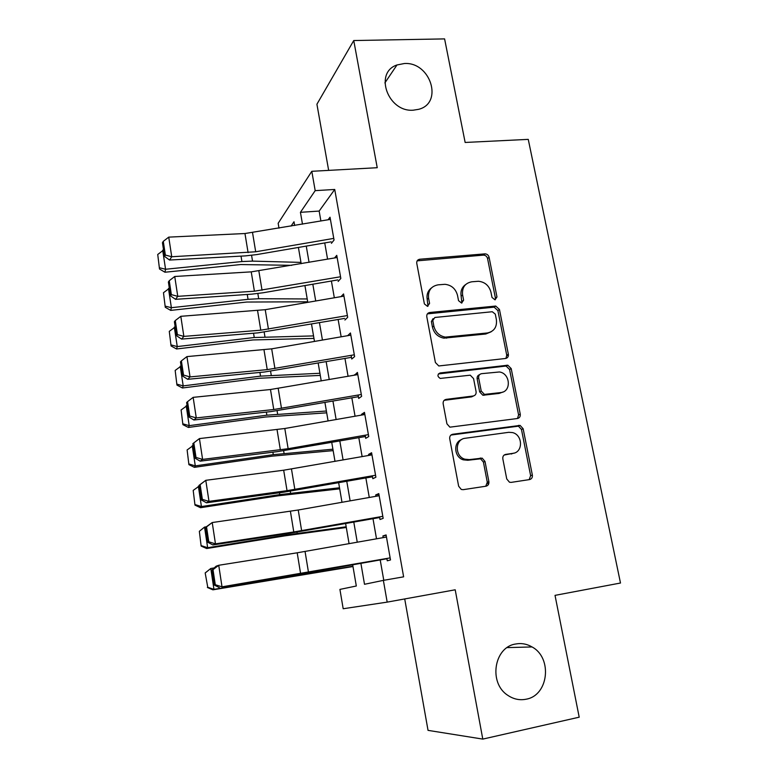<?xml version="1.0" encoding="UTF-8"?>
<svg xmlns="http://www.w3.org/2000/svg" width="778" height="778" viewBox="0 0 778 778"><rect width="100%" height="100%" fill="white"/><g stroke="black" fill="none" stroke-linecap="round" stroke-linejoin="round"><path stroke-width="1.17" d="M495.012 299.831L496.977 296.963L489.09 257.285C488.487 255.155 487.125 254.007 485.034 253.852L419.741 259.239C417.553 259.648 416.561 261.019 416.765 263.334L424.389 303.916L427.492 306.357L429.573 303.42L428.581 298.149C427.9 290.661 431.061 286.226 438.043 284.845L444.967 284.31C451.532 285.088 455.723 288.794 457.522 295.426L458.534 300.648L461.587 303.06L463.61 300.162L462.599 294.94C461.889 287.529 464.952 283.143 471.789 281.792L478.489 281.266C484.976 281.996 489.138 285.662 490.976 292.275L491.997 297.439L495.012 299.831M495.178 299.812L495.411 298.1L487.563 258.539C486.95 256.409 485.608 255.272 483.517 255.116L417.154 260.854M427.949 306.269L427.2 299.297L428.581 298.149M461.899 303.012L461.13 296.097L462.599 294.94M515.6 644.019C494.011 647.082 488.302 683.045 507.849 695.357C513.597 699.218 519.714 700.501 526.181 699.198C548.714 695.396 552.633 657.809 532.035 646.946C526.813 643.912 521.338 642.939 515.6 644.019M404.336 63.524L396.974 64.973C373.732 72.617 387.94 112.402 413.283 110.184L418.603 109.328C443.664 103.192 430.555 61.647 404.336 63.524M506.741 478.947L509.473 482.214L511.175 482.379L529.526 479.588C531.675 479.015 532.609 477.517 532.356 475.086L523.147 428.746L520.103 425.41L452.728 434.26C450.501 434.805 449.499 436.302 449.723 438.753L458.641 486.201L461.266 489.45L463.163 489.673L485.958 486.211C488.156 485.628 489.129 484.101 488.885 481.64L485.005 461.451L482.175 458.145L469.309 459.613L464.797 459.176C454.527 456.258 454.955 439.113 465.254 438.267L508.754 432.315L512.469 432.568C522.884 434.824 523.293 452.397 512.896 453.36L505.71 454.391C503.541 454.945 502.578 456.443 502.831 458.874L506.741 478.947M404.716 598.943L428.036 730.367L482.788 739.1L579.202 717.18L555.025 595.365L620.494 583.023L528.252 139.369L465.147 142.462L444.598 38.9L353.747 40.544L377.233 167.708L311.803 171.306L315.187 190.649L334.725 189.462L403.626 576.829L383.369 580.369L387.181 602.123L343.186 608.746L339.918 589.403L356.314 585.999L352.687 564.828M482.788 739.1L455.208 589.792L387.181 602.123M505.535 358.483C507.664 357.997 508.598 356.587 508.355 354.253L499.457 309.479L495.722 306.055L429.777 312.493C427.579 312.951 426.577 314.351 426.791 316.714L435.398 362.519L438.782 365.961L505.535 358.483M511.204 368.597L520.249 414.149C520.501 416.531 519.558 417.99 517.428 418.515L449.898 427.171L446.922 423.816L443.159 403.792C442.935 401.36 443.927 399.892 446.154 399.367L473.17 396.002C475.348 395.487 476.321 394.038 476.087 391.645L473.569 378.594L470.252 375.181L440.241 378.429C437.265 376.474 437.197 374.656 440.037 372.973L507.82 365.213L511.204 368.597L509.58 369.521L518.586 414.927L520.249 414.149M353.747 40.544L316.918 104.223L328.656 170.382M331.409 243.329L334.054 240.042L330.028 217.198L328.073 219.775M338.119 281.461L340.832 278.456L336.757 255.359L334.55 257.975M344.907 320.021L347.688 317.307L343.565 293.948L341.027 296.613M351.121 355.361L351.763 359.018L354.622 356.596L350.45 332.974L347.659 335.678M508.423 355.283L506.779 355.468M358.113 395.059L358.707 398.453L361.634 396.342L357.423 372.438L354.603 375.152M365.174 435.203L365.728 438.345L368.733 436.546L364.464 412.369L361.507 414.353L361.634 415.073M372.322 475.825L372.827 478.694L375.9 477.206L371.592 452.747L368.558 454.43L368.743 455.451M379.557 516.903L380.014 519.5L383.165 518.342L378.798 493.602L375.686 494.954L375.93 496.306M334.725 189.462L319.155 211.071L320.896 221.001M324.737 242.931L327.577 259.171M331.399 281.014L334.326 297.77M338.138 319.525L341.163 336.806M344.955 358.464L348.077 376.289M351.841 397.85L355.06 416.22M358.814 437.674L362.13 456.618M365.864 477.964L369.278 497.473M373.002 518.712L376.513 538.814M380.209 559.936L383.778 580.291M386.87 558.478L387.279 560.782L390.507 559.956L386.092 534.933L382.902 535.954L383.204 537.627M278.991 228.168L278.164 223.296L311.803 171.306M360.904 563.369L364.503 584.288L383.369 580.369M315.187 190.649L300.434 212.316L302.477 224.152M306.26 246.101L309.061 262.351M312.824 284.213L315.712 300.979M319.457 322.753L322.442 340.054M326.167 361.721L329.24 379.567M332.955 401.137L336.125 419.527M339.821 441L343.088 459.954M346.774 481.319L350.129 500.857M353.796 522.106L357.258 542.227M294.648 225.494L294.006 221.759L291.05 226.106M349.069 543.676L345.626 523.555M341.989 502.287L338.654 482.749M334.997 461.373L331.749 442.419M328.083 420.937L324.932 402.537M321.236 380.957L318.183 363.112M314.477 341.425L311.521 324.125M307.796 302.35L304.927 285.575M301.183 263.703L298.402 247.443M319.155 211.071L300.434 212.316M347.64 335.571L349.312 335.396M354.535 374.743L357.763 374.374M361.507 414.353L364.746 413.954M368.558 454.43L371.806 453.982M375.686 494.954L378.954 494.468M382.902 535.954L386.18 535.429M465.575 284.602C461.86 287.296 460.372 291.128 461.13 296.097M431.44 287.938C427.89 290.7 426.48 294.483 427.2 299.297M505.933 358.415L506.741 355.215L497.881 310.578L494.156 307.164L427.385 313.865M495.294 314.127L492.279 311.735L434.863 317.473L432.782 320.429L433.842 326.031C435.417 332.206 439.23 335.901 445.279 337.117L487.31 332.974C494.127 331.486 497.152 327.032 496.383 319.612L495.294 314.127M433.054 318.649L431.391 321.518L432.782 320.429M491.132 331.807L485.764 334.005L443.849 338.148C437.81 336.942 434.007 333.256 432.442 327.1L431.391 321.518M517.487 418.506L518.586 414.927M473.559 395.934L471.643 396.858L444.17 400.32M509.58 369.521L506.206 366.137L505.253 366.117L438.384 373.936M500.76 392.569C511.642 391.742 510.397 373.352 499.418 371.972L481.572 373.673C479.413 374.169 478.451 375.609 478.684 377.982L481.212 391.013L484.422 394.397L500.76 392.569L499.155 393.425L502.948 392.005M479.579 374.675C477.702 375.346 476.895 376.746 477.147 378.886L478.684 377.982M499.155 393.425L482.856 395.253L479.656 391.869L477.147 378.886M514.073 453.107L504.163 455.042M461.821 439.463C453.01 442.157 454.051 457.201 463.27 459.827L467.773 460.265L469.309 459.613M485.744 486.24L487.291 482.224L483.42 462.093L480.6 458.806L467.773 460.265M529.157 479.647L530.635 475.679L521.474 429.485L518.44 426.159L450.948 435.048M157.73 254.484L159.509 269.013L157.73 254.484L163.565 250.108M162.68 250.185L165.568 269.256L241.909 261.554L252.529 261.116L300.96 262.39M159.733 267.817L165.568 269.256L164.955 272.232L159.509 269.013M291.74 265.327L240.713 264.549L164.955 272.232M333.762 238.399L255.699 251.78L171.734 256.75L169.575 260.037L245.42 255.884L256.73 254.591L331.146 241.832M330.407 219.377L244.963 233.526L168.738 237.125L171.734 256.75L165.364 255.077L163.283 241.345L162.446 242.707L164.518 256.4L165.364 255.077M164.518 256.4L169.575 260.037M168.738 237.125L163.283 241.345M163.477 292.713L165.257 307.271L163.477 292.713L169.351 288.327M168.466 288.424L171.374 307.699L248.046 299.326L258.695 298.723L307.213 298.956M165.5 306.192L171.374 307.699L170.713 310.393L165.257 307.271M307.699 301.796L246.791 302.039L170.713 310.393M169.283 331.36L171.072 345.957L169.283 331.36L175.196 326.984M174.311 327.081L177.258 346.58L254.25 337.516L313.534 335.911M171.335 344.994L177.258 346.58L176.538 348.972L171.072 345.957M313.962 338.411L252.938 339.947L176.538 348.972M175.167 370.445L176.946 385.071L175.167 370.445L181.109 366.068M180.214 366.175L183.2 385.898L260.523 376.134L319.923 373.265M177.238 384.235L183.2 385.898L182.431 387.989L176.946 385.071M320.293 375.414L259.162 378.264L182.431 387.989M181.109 409.977L182.898 424.642L181.109 409.977L187.09 405.601M186.195 405.717L189.21 425.663L266.864 415.18L326.381 411.027M183.2 423.922L189.21 425.663L188.393 427.443L182.898 424.642M326.692 412.826L265.444 417.018L188.393 427.443M340.54 276.764L254.396 291.196L177.763 296.34L175.546 299.336L251.664 294.162L263.022 292.781L337.846 279.905M337.146 257.528L251.236 271.862L174.739 276.482L177.763 296.34L171.355 294.619L169.244 280.722L168.388 281.976L170.479 295.825L171.355 294.619M170.479 295.825L175.546 299.336M174.739 276.482L169.244 280.722M347.387 315.567L260.776 330.193L183.861 336.397L181.595 339.091L257.975 332.867L344.625 318.406M343.954 296.117L265.23 309.693L180.807 316.306L183.861 336.397L177.403 334.618L175.283 320.565L174.398 321.703L176.518 335.707L177.403 334.618M176.518 335.707L181.595 339.091M180.807 316.306L175.283 320.565M354.311 354.807L267.233 369.628L190.036 376.912L187.702 379.314L264.355 372.02L351.471 357.335M350.839 335.133L271.678 348.845L186.944 356.596L190.036 376.912L183.54 375.084L181.381 360.866L180.477 361.877L182.616 376.056L183.54 375.084M182.616 376.056L187.702 379.314M186.944 356.596L181.381 360.866M361.313 394.495L273.759 409.51L196.28 417.912L193.887 419.994L270.812 411.611L358.395 396.702M357.802 374.597L270.481 389.515L193.148 397.354L196.28 417.912L189.735 416.036L187.556 401.643L186.623 402.537L188.791 416.872L189.735 416.036M188.791 416.872L193.887 419.994M193.148 397.354L187.556 401.643M187.119 449.956L188.908 464.651L187.119 449.956L193.138 445.59M192.244 445.716L195.288 465.886L273.282 454.663L332.906 449.198M189.239 464.058L195.288 465.886L194.422 467.345L188.908 464.651M333.159 450.627L271.794 456.19L194.422 467.345M368.393 434.639L288.132 448.702L202.601 459.399L200.141 461.159L277.347 451.648L365.407 436.526M364.843 414.509L284.806 428.503L199.431 438.588L202.601 459.399L196.007 457.454L193.81 442.906L192.847 443.664L195.045 458.174L196.007 457.454M195.045 458.174L200.141 461.159M199.431 438.588L193.81 442.906M193.197 490.403L194.986 505.126L193.197 490.403L199.256 486.036M198.351 486.162L201.434 506.566L279.769 494.604L339.509 487.777M195.346 504.659L201.434 506.566L200.51 507.703L194.986 505.126M339.694 488.847L278.223 495.819L200.51 507.703M375.56 475.251L287.033 490.675L208.99 501.372L206.471 502.802L283.951 492.153L372.497 476.797M199.149 485.278L205.791 480.318L208.99 501.372L202.358 499.379L200.131 484.655L199.149 485.278L201.366 499.962L202.358 499.379M371.962 454.887L283.678 470.213L205.791 480.318L200.131 484.655M201.366 499.962L206.471 502.802M199.343 531.306L201.142 546.068L199.343 531.306L204.536 527.085L206.16 526.832M204.536 527.085L207.658 547.722L286.333 534.992L346.181 526.794M201.512 545.738L207.658 547.722L206.676 548.529L201.142 546.068M346.298 527.484L284.729 535.886L206.676 548.529M382.805 516.329L293.783 531.967L215.467 543.851L212.871 544.95L290.641 533.125L379.664 517.535M205.518 527.387L212.219 522.544L215.467 543.851L208.786 541.799L206.53 526.891L205.518 527.387L207.765 542.247L208.786 541.799M379.168 495.732L298.227 510.008L212.219 522.544L206.53 526.891M207.765 542.247L212.871 544.95M205.178 572.929L207.765 587.283L205.178 572.929L210.799 568.485L214.242 567.911M205.567 572.686L210.799 568.485L213.95 589.364L352.93 566.238M207.765 587.283L213.95 589.364L212.909 589.821L207.366 587.478M352.979 566.54L212.909 589.821M390.138 557.894L222.012 586.836L297.4 574.582L386.919 558.75M211.966 570.002L216.099 566.209L218.735 565.275L222.012 586.836L215.282 584.735L212.997 569.652L211.966 570.002L214.242 585.037L215.282 584.735M386.462 537.053L297.196 552.798L218.735 565.275L212.997 569.652M214.242 585.037L219.347 587.594M495.411 298.1L496.977 296.963M428.192 304.558L429.573 303.42M462.132 301.3L463.61 300.162M418.399 260.504L419.741 259.239M483.294 255.126L484.811 253.861M487.563 258.539L489.09 257.285M428.396 313.602L429.777 312.493M493.592 307.164L495.158 306.055M497.881 310.578L499.457 309.479M506.741 355.215L508.355 354.253M432.442 327.1L433.842 326.031M446.553 338.177L448.002 337.146M485.764 334.005L487.31 332.974M444.695 400.213L446.154 399.367M471.643 396.858L473.17 396.002M438.607 373.897L440.037 372.973M505.253 366.117L506.867 365.183M479.656 391.869L481.212 391.013M484.052 395.302L485.618 394.456M504.232 454.994L505.71 454.391M511.234 454.031L512.896 453.36M478.976 458.65L480.541 457.999M483.42 462.093L485.005 461.451M487.291 482.224L488.885 481.64M451.24 434.99L452.728 434.26M517.117 426.081L518.78 425.333M521.474 429.485L523.147 428.746M530.635 475.679L532.356 475.086M241.024 256.118L241.909 261.554M251.586 255.34L252.529 261.116M255.699 251.78L252.549 232.69M248.094 252.636L244.963 233.526M247.258 294.463L248.046 299.326M257.849 293.559L258.695 298.723M253.55 333.227L254.25 337.516M264.189 332.206L264.938 336.757M259.92 372.438L260.523 376.134M270.598 371.281L271.24 375.21M266.368 412.097L266.864 415.18M277.085 410.813L277.62 414.091M262.04 290.272L258.86 270.968M254.396 291.196L251.236 271.862M268.449 329.211L265.23 309.693M260.776 330.193L257.576 310.636M274.935 368.587L271.678 348.845M267.233 369.628L263.995 349.847M281.49 408.411L278.203 388.446M273.759 409.51L270.481 389.515M272.884 452.203L273.282 454.663M283.639 450.783L284.067 453.409M288.132 448.702L284.806 428.503M280.352 449.859L277.046 429.631M279.477 492.775L279.769 494.604M290.272 491.219L290.593 493.164M294.843 489.45L291.478 469.017M287.033 490.675L283.678 470.213M286.139 533.815L286.333 534.992M296.982 532.123L297.186 533.377M488.214 484.84L487.68 482.078M301.631 530.674L298.227 510.008M293.783 531.967L290.398 511.263M292.888 575.331L292.966 575.846M303.76 573.493L303.858 574.047M308.496 572.384L305.054 551.466M300.619 573.746L297.196 552.798M384.867 82.925L396.974 64.973M507.149 647.607L532.035 646.946M483.517 255.116L485.034 253.852M494.156 307.164L495.722 306.055M443.849 338.148L445.279 337.117M482.856 395.253L484.422 394.397M506.206 366.137L507.82 365.213M463.27 459.827L464.797 459.176M480.6 458.806L482.175 458.145M518.44 426.159L520.103 425.41"/></g></svg>
